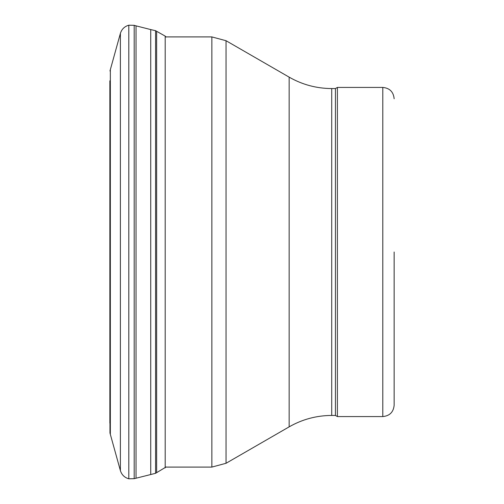 <?xml version="1.0" encoding="UTF-8"?>
<svg xmlns="http://www.w3.org/2000/svg" width="504" height="504" viewBox="0 0 504 504"><rect width="100%" height="100%" fill="white"/><g stroke="black" fill="none" stroke-linecap="round" stroke-linejoin="round"><path stroke-width="0.76" d="M109.866 423.171L109.866 80.829L109.973 433.024L120.387 470.61C121.729 474.844 124.538 477.571 128.81 478.8L134.19 478.687L155.572 473.306L166.137 466.943M109.866 80.829L109.973 433.024M109.973 70.976L120.387 33.39C121.729 29.156 124.538 26.429 128.81 25.2L134.19 25.313L136.03 25.855L136.03 478.145M136.03 25.855L150.734 29.579L150.734 474.421M150.734 29.579L155.572 30.694L155.572 473.306M155.572 30.694L165.199 36.124L165.199 467.876M335.431 252L335.431 88.559L331.72 88.559L331.72 415.441L335.431 415.441L335.431 252M335.431 415.441L337.396 416.575L337.396 87.425L335.431 88.559M394.147 252L394.147 405.229L394.147 252M110.338 69.678L110.338 434.322M120.387 33.39L120.387 470.597M128.81 25.2L128.81 478.787M134.19 25.313L134.19 478.661M156.65 31.305L156.65 472.695M337.396 416.575L382.794 416.575L382.794 87.425L337.396 87.425M165.797 467.088L211.856 467.088L211.856 36.912L165.199 36.912M211.856 467.088L226.044 463.283L226.044 40.717L211.856 36.912M226.044 463.283L289.157 426.85L289.157 77.15L226.044 40.717M165.199 36.124L166.137 37.057M382.794 87.425C389.686 88.093 393.473 91.879 394.147 98.771M382.794 416.575C389.686 415.907 393.473 412.121 394.147 405.229M289.157 77.15C302.343 84.685 316.531 88.49 331.72 88.559M289.157 426.85C302.343 419.315 316.531 415.51 331.72 415.441"/></g></svg>
